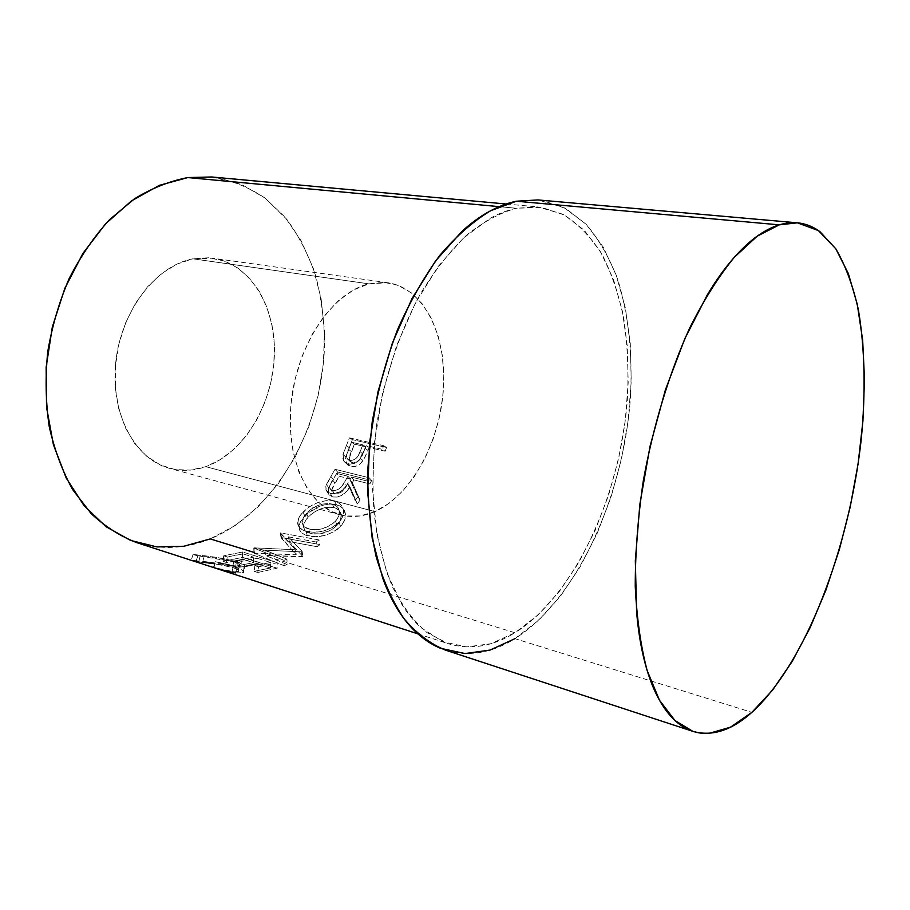 <?xml version="1.0" encoding="UTF-8"?>
<svg xmlns="http://www.w3.org/2000/svg" width="910" height="910" viewBox="0 0 910 910"><rect width="100%" height="100%" fill="white"/><g stroke="black" fill="none" stroke-linecap="round" stroke-linejoin="round"><path stroke-width="0.68" stroke-dasharray="4.55 3.41" d="M301.54 551.847L265.037 550.175L269.428 551.983L256.256 547.957L295.591 549.765L280.564 532.907L318.898 539.926L316.214 542.019L288.39 536.843L302.177 551.471L301.54 551.847L302.143 556.909L302.791 556.522L289.357 541.575L317.237 546.739L320.001 544.567L281.588 537.582L296.205 554.816L254.004 553.223L284.079 565.724L287.105 564.496L269.69 557.227L514.969 632.78C492.56 646.601 470.311 650.24 448.232 643.7L427.029 632.587C413.811 621.291 402.265 605.98 392.392 586.654C383.736 565.178 377.616 540.665 374.033 513.115C372.076 484.268 373.032 454.295 376.899 423.195C384.748 376.547 399.877 331.763 420.215 294.226C434.57 270.736 449.984 251.069 466.477 235.246C483.21 221.892 499.852 212.906 516.402 208.265L499.158 206.65L516.402 208.265L537.969 206.923L562.96 214.26C578.112 223.724 591.193 237.191 602.192 254.663C611.861 273.944 619.141 295.716 624.033 319.967C627.547 345.197 628.673 371.462 627.411 398.773C620.609 494.665 575.438 594.708 514.969 632.78L269.69 557.227L265.322 555.396L302.791 556.522L302.177 551.471L288.39 536.843L289.357 541.575L302.791 556.522L302.177 551.471L301.54 551.847L302.143 556.909L265.322 555.396L265.037 550.175L301.54 551.847M368.846 283.84L387.91 282.748C424.322 288.106 447.049 336.04 443.42 389.059C440.008 442.123 411.297 495.393 374.897 511.602L205.751 466.671C243.482 453.237 272.34 405.234 274.342 356.629C276.572 308.058 251.023 263.752 212.747 258.201L192.852 258.815L368.846 283.84L192.852 258.815L176.938 264.093L161.582 273.535L147.477 286.855L135.283 303.553L125.569 322.936L118.835 344.151L115.388 366.241L115.377 388.195L118.789 409.011L125.387 427.78L134.839 443.716L146.635 456.24L160.24 464.93L175.027 469.56L190.395 470.106L205.751 466.671L220.527 459.539L234.245 449.051L246.451 435.662L256.791 419.885L264.946 402.265L270.691 383.383L273.853 363.852L274.32 344.298L272.056 325.336L267.096 307.603L259.543 291.712L249.602 278.278L237.533 267.836L223.735 260.863L208.652 257.769L192.852 258.815C156.042 265.572 121.053 310.72 115.763 362.214C110.178 413.72 135.112 459.493 169.567 468.354C181.545 471.494 193.602 470.936 205.751 466.671L374.897 511.602C363.181 516.732 351.624 517.824 340.226 514.855C307.421 506.551 284.534 457.036 291.439 399.922C298.082 342.808 333.344 292.019 368.846 283.84L384.02 282.362L398.33 285.444L411.263 292.804L422.411 303.997L431.431 318.5L438.097 335.699L442.237 354.945L443.784 375.602L442.738 396.953L439.143 418.361L433.114 439.132L424.845 458.629L414.562 476.203L402.561 491.263L389.207 503.23L374.897 511.602L360.132 515.947L345.425 515.959L331.365 511.465L318.534 502.457L307.512 489.136L298.855 471.926L293.009 451.474L290.324 428.621L290.961 404.381L294.954 379.857L302.097 356.22L312.062 334.539L324.347 315.793L338.349 300.755L353.41 290.006L368.846 283.84M445.434 650.115C468.468 656.997 491.639 653.187 514.946 638.661L751.887 712.348L514.946 638.661C577.281 599.03 623.555 495.984 630.448 397.363C632.746 354.582 628.594 315.52 617.992 280.212C609.734 258.224 599.11 239.58 586.131 224.269L563.779 207.423L537.924 199.927M136.557 542.565C161.241 550.106 185.799 548.889 210.233 538.913L253.958 552.381M195.98 561.447L197.925 555.748L233.608 561.8C238.932 563.586 240.866 564.928 239.387 565.827L233.415 565.895L215.238 561.663C223.826 564.416 231.094 566.213 237.055 567.055L244.198 566.907L244.631 565.736C243.88 564.473 241.127 563.085 236.395 561.572C224.122 558.478 212.098 556.385 200.348 555.316L193.091 554.349L191.168 560.241L195.912 561.652L221.756 564.894L232.687 567.51L237.408 569.433L238.807 571.048L234.723 571.924L213.338 567.442L225.452 570.9L236.68 572.993L243.493 572.424L243.345 571.025L241.15 569.455L231.629 566.122L217.16 563.347L190.952 560.15M235.133 561.186L226.522 562.528L227.204 556.92L243.129 553.906L253.697 557.193L243.129 553.906L242.947 559.343L243.129 553.906L227.204 556.92L223.701 555.817L242.629 551.972L223.701 555.817L223.018 561.413L223.701 555.817L227.204 556.92L226.522 562.528L223.018 561.413L242.538 557.364L242.629 551.972L277.266 562.698L258.486 566.793L254.845 565.645L254.14 571.343L254.845 565.645L270.68 562.471L270.475 567.988L270.68 562.471L257.246 558.296L257.041 563.779L257.246 558.296L270.68 562.471L254.845 565.645L258.486 566.793L257.769 572.492L277.14 568.193L277.266 562.698L242.629 551.972L242.538 557.364L223.018 561.413L226.522 562.528L242.947 559.343L253.492 562.664L237.1 565.906L240.661 567.044L257.041 563.779L270.475 567.988L254.14 571.343L257.769 572.492L277.14 568.193L242.538 557.364L277.14 568.193L277.266 562.698L258.486 566.793L257.769 572.492L254.14 571.343L270.475 567.988L260.397 564.826M211.973 177.006L241.571 184.446L264.935 197.97L284.978 217.115L301.221 240.923L313.313 268.393L321.093 298.56L324.461 330.444L323.437 363.113L318.125 395.645L308.661 427.154L295.295 456.763L278.335 483.597L258.144 506.802L235.246 525.514L210.233 538.913C276.196 511.386 322.72 427.256 324.563 344.389C324.324 320.798 321.401 298.059 315.804 276.162C308.683 255.096 299.015 236.156 286.809 219.333L265.367 198.3C249.044 187.221 231.14 180.112 211.666 176.972M352.386 439.655L345.47 458.538L346.209 463.122L348.041 465.237L350.691 466.386L353.876 466.648L357.277 465.715L360.474 463.599L364.5 458.23L369.221 447.549L385.146 451.235L386.568 447.492L352.386 439.655L386.568 447.492L383.69 445.695L382.302 449.335L385.146 451.235L369.221 447.549L366.343 445.65L365.217 448.493L368.049 450.473L363.067 460.619C359.439 465.454 355.31 467.376 350.691 466.386L346.687 463.918L345.754 456.831L349.224 447.629L346.38 445.616L343.013 454.568L345.754 456.831L343.013 454.568L343.969 461.393L350.691 466.386L348.064 463.895C352.705 464.885 356.8 463.031 360.349 458.356L363.067 460.619L360.349 458.356L365.217 448.493L368.049 450.473L369.221 447.549L366.343 445.65L382.302 449.335L385.146 451.235L386.568 447.492L383.69 445.695L349.451 437.869L352.386 439.655L349.451 437.869L346.38 445.616L349.224 447.629L352.386 439.655M337.564 471.983L328.692 487.658L327.884 490.797L328.908 494.733L332.491 496.905L337.314 497.065L344.776 493.254L349.94 486.736L357.346 503.981L359.996 500.09L352.363 482.641L353.922 479.923L369.847 483.915L371.712 480.491L337.564 471.983L371.712 480.491L369.221 477.773L367.401 481.094L369.847 483.915L353.922 479.923L351.453 477.113L349.94 479.752L352.363 482.641L359.996 500.09L357.812 496.803L355.23 500.58L357.346 503.981L349.94 486.736C345.652 494.301 339.839 497.69 332.491 496.905L328.169 493.322L328.692 487.658L333.322 479.399L330.887 476.499L326.406 484.518L328.692 487.658L326.406 484.518L325.928 489.91L330.341 493.538L332.491 496.905L330.341 493.538C337.667 494.358 343.411 491.082 347.575 483.733L349.94 486.736L347.575 483.733L357.346 503.981L359.996 500.09L349.94 479.752L352.363 482.641L353.922 479.923L351.453 477.113L367.401 481.094L369.847 483.915L371.712 480.491L369.221 477.773L335.016 469.287L337.564 471.983L335.016 469.287L330.887 476.499L333.322 479.399L337.564 471.983M305.578 535.125L315.395 536.752L324.699 535.421L333.629 531.85L337.417 529.29L341.933 524.751L344.765 519.758L345.288 513.195L342.376 507.803L336.461 504.686L328.635 504.094L319.967 506.131L307.955 513.115L300.289 522.238L299.094 528.027L301.472 532.725L305.578 535.125M538.254 199.95L542.246 200.439L565.758 208.481L586.233 224.372L603.171 247.008L616.241 275.195L625.307 307.739L630.289 343.491L631.221 381.347L628.218 420.249L621.405 459.209L610.985 497.235L597.176 533.351L580.273 566.566L560.617 595.879L538.663 620.256L514.946 638.661M516.402 208.265C507.746 210.073 498.964 213.44 490.069 218.366L463.588 237.851L438.267 266.346L415.483 302.893L396.555 345.88L382.61 393.131L374.499 442.101L372.611 490.092L376.922 534.568L387 573.323L402.038 604.718C407.816 613.829 414.152 621.485 421.057 627.672L442.931 641.743L466.557 646.942L490.877 643.711L514.969 632.78L538.026 615.012L559.4 591.386L578.555 562.926L595.026 530.621L608.494 495.472L618.652 458.447L625.284 420.5L628.184 382.621L627.24 345.789L622.349 311.027L613.488 279.427L600.725 252.115L584.22 230.241L564.291 214.965L541.45 207.332L516.402 208.265M202.646 562.164L204.045 556.465L202.646 562.164L196.185 561.447L197.925 555.748M213.338 567.442L215.693 561.709L213.884 567.487L231.993 571.696L233.415 565.895L231.993 571.696L238.295 571.571C239.808 570.638 237.942 569.273 232.687 567.51L233.608 561.8L232.687 567.51L214.555 563.734M190.838 560.071L198.937 561.004L200.348 555.316L218.15 557.671L234.507 561.004L236.395 561.572L235.565 567.26L236.395 561.572L244.289 565.281L243.664 571.491L244.756 566.043L243.163 567.214L237.055 567.055L235.633 572.879L237.055 567.055L215.238 561.663L236.054 566.134L239.887 565.281L238.374 563.699L233.608 561.8L218.639 558.501L197.629 555.748L195.912 561.652L191.168 560.241L193.056 554.554L197.72 555.942L192.727 554.338L200.348 555.316L198.937 561.004C211.04 562.05 223.246 564.132 235.565 567.26C239.91 568.659 242.538 569.956 243.436 571.139M244.198 566.907L243.163 572.652L235.633 572.879M237.749 560.64L241.082 559.843M244.688 566.486L240.661 567.044L241.355 561.39L257.246 558.296L241.355 561.39L237.794 560.264L241.355 561.39L240.661 567.044L237.1 565.906L237.794 560.264L253.697 557.193L237.794 560.264L237.1 565.906L253.492 562.664L253.697 557.193L253.492 562.664L243.368 559.479M265.037 550.175L265.322 555.396L287.105 564.496L286.946 559.149L265.037 550.175M286.946 559.149L284.011 560.332L284.079 565.724L287.105 564.496L286.946 559.149L284.011 560.332L284.079 565.724L254.004 553.223L253.765 548.002L284.011 560.332L253.765 548.002L254.004 553.223L254.186 547.82L254.436 553.041L256.529 553.178L296.205 554.816L295.591 549.765L254.186 547.82L269.428 551.983L286.946 559.149M295.591 549.765L296.205 554.816L281.19 537.867L280.178 533.192L295.591 549.765M280.178 533.192L281.19 537.867L280.178 533.192M280.564 532.907L281.588 537.582L320.001 544.567L318.898 539.926L280.564 532.907M318.898 539.926L316.214 542.019L317.237 546.739L320.001 544.567L318.898 539.926M288.39 536.843L316.214 542.019L317.237 546.739L289.357 541.575L288.39 536.843M307.296 535.706L306.044 531.212C318.09 533.92 329.056 530.939 338.941 522.283L340.59 526.344C330.489 535.273 319.399 538.401 307.296 535.706C301.779 534.125 299.026 531.201 299.049 526.924C299.197 523.512 301.119 519.894 304.816 516.072C314.462 506.699 325.018 502.9 336.461 504.686C341.512 506.04 344.469 508.974 345.345 513.479C346.084 517.767 344.492 522.044 340.59 526.344L338.941 522.283C342.638 518.245 344.162 514.173 343.491 510.078C342.626 505.539 339.612 502.559 334.425 501.148L336.461 504.686L334.425 501.148C322.97 499.351 312.539 503.002 303.121 512.068L304.816 516.072L303.121 512.068C299.606 515.686 297.786 519.132 297.627 522.42C297.627 526.697 300.436 529.62 306.044 531.212L307.296 535.706M301.779 513.558L309.787 506.586L318.011 502.479L326.61 500.534L332.605 500.75L337.712 502.388L340.397 504.242L343.377 509.52L342.979 515.902L340.249 520.747L335.847 525.138L332.104 527.629L323.312 531.042L314.109 532.282L306.044 531.212L300.175 528.278L297.707 523.694L298.753 518.063L301.779 513.558M333.595 504.47L329.147 503.492L322.231 504.106L315.19 506.768L308.979 510.806L304.44 515.595L302.177 520.44L302.018 522.715L303.929 526.549L310.151 529.347L319 529.461L322.8 528.642L332.923 523.546L336.529 519.94L338.782 516.027L339.271 510.863L337.018 506.551L333.595 504.47M334.175 507.643L332.196 504.026C336.336 505.152 338.713 507.507 339.316 511.113C339.817 514.48 338.531 517.836 335.46 521.18L337.11 525.241C340.34 521.703 341.682 518.165 341.148 514.639C340.556 511.079 338.224 508.747 334.175 507.643C324.733 506.244 316.054 509.418 308.137 517.164C305.077 520.44 303.519 523.568 303.439 526.549C303.485 529.859 305.658 532.134 309.957 533.385C319.876 535.467 328.92 532.748 337.11 525.241L335.46 521.18C327.452 528.471 318.511 531.065 308.638 528.972L309.957 533.385L308.638 528.972C304.293 527.709 302.075 525.434 301.995 522.147L306.454 513.149L308.137 517.164L306.454 513.149C314.177 505.664 322.766 502.616 332.196 504.026L334.175 507.643L338.964 510.214L341.148 514.628L340.556 519.928L335.87 526.481L331.411 529.813L320.377 533.829L311.47 533.76L305.282 530.917L303.451 526.992L303.678 524.672L306.056 519.678L310.72 514.741L317.044 510.555L324.165 507.791L327.759 507.166L334.175 507.643M330.887 476.499L335.016 469.287L369.221 477.773L367.401 481.094L351.453 477.113L349.94 479.752L357.812 496.803L355.23 500.58L347.575 483.733L344.458 488.078L340.272 491.741L332.628 493.891L327.702 492.355L326.076 490.285L325.837 486.281L330.887 476.499M342.035 485.929L347.95 476.237L336.643 473.405L330.148 484.734L330.171 488.977L332.423 490.536L335.858 490.467L339.362 488.727L342.035 485.929M332.423 490.536L334.63 493.8C339.874 493.914 343.832 491.252 346.505 485.826L344.139 482.823C341.477 488.17 337.564 490.729 332.423 490.536L329.841 488.306C329.5 485.815 330.455 483.085 332.696 480.093L335.073 483.085L339.134 476.203L336.643 473.405L347.95 476.237L344.139 482.823L346.505 485.826L350.418 479.035L347.95 476.237L350.418 479.035L339.134 476.203L336.643 473.405L332.696 480.093L335.073 483.085C332.753 486.19 331.763 489.023 332.104 491.582L334.63 493.8L332.423 490.536M346.38 445.616L349.451 437.869L383.69 445.695L382.302 449.335L366.343 445.65L359.336 459.664L355.571 462.815L350.088 464.191L345.402 462.769L343.536 460.699L342.74 457.844L343.491 452.952L346.38 445.616M358.438 455.205L362.84 444.842L351.533 442.226L346.721 454.477L347.381 458.97L349.747 460.505L353.023 460.301L356.185 458.322L358.438 455.205M349.747 460.505L352.42 462.883C357.448 462.894 360.929 459.891 362.874 453.885L360.076 451.792C358.176 457.582 354.729 460.494 349.747 460.505L347.449 459.049C346.084 456.365 346.46 453.146 348.564 449.415L351.374 451.519L354.422 444.125L351.533 442.226L362.84 444.842L360.076 451.792L362.874 453.885L365.718 446.73L362.84 444.842L365.718 446.73L354.422 444.125L351.533 442.226L348.564 449.415L351.374 451.519C349.201 455.398 348.803 458.72 350.179 461.461L352.42 462.883L349.747 460.505M339.134 476.203L350.418 479.035L344.355 489.023L341.625 491.912L338.088 493.709L334.63 493.8L332.4 492.219L331.968 489.443L339.134 476.203M354.422 444.125L365.718 446.73L360.167 459.084L357.38 461.848L353.194 463.008L350.077 461.325L349.235 458.435L354.422 444.125M387.91 282.748L212.747 258.201M417.826 633.838L448.232 643.7M506.131 203.999L537.969 206.923M340.226 514.855L169.567 468.354M239.387 565.827L238.295 571.571M193.091 554.349L191.282 560.037M343.491 510.078L345.345 513.502M299.049 526.924L297.627 522.42M339.316 511.113L341.148 514.639M301.995 522.147L303.439 526.572M325.928 489.91L328.169 493.322M350.714 481.401L354.308 487.021M332.116 491.593L329.841 488.306M343.969 461.393L346.687 463.907M350.179 461.472L347.449 459.049"/><path stroke-width="1.36" d="M514.946 638.661L490.137 650.058L465.067 653.551L440.667 648.352C432.728 645.122 425.186 640.333 418.031 634.008C410.876 627.672 404.302 619.824 398.318 610.451C392.335 601.066 387.125 590.294 382.689 578.134L372.19 538.14L367.663 492.173L369.585 442.522L377.968 391.846L392.415 342.956L412.037 298.525L435.651 260.806L461.859 231.458C470.902 223.189 480.036 216.535 489.239 211.484C498.43 206.456 507.496 203.032 516.425 201.224L779.29 224.85L797.342 222.825L818.352 230.548L835.767 248.749C845.481 265.436 853.034 285.808 858.403 309.889C864.853 348.564 865.819 391.471 861.315 438.597C849.621 547.24 806.044 662.981 751.887 712.348L772.658 690.019L792.223 661.388L810.116 627.661L825.95 589.964L839.395 549.413L850.19 507.041L858.096 463.873L862.93 420.943L864.5 379.311L862.657 340.067L857.288 304.395L848.347 273.557L835.846 248.862L819.933 231.675C814.075 227.318 807.727 224.52 800.914 223.291C794.089 222.074 786.877 222.597 779.29 224.85C771.703 227.125 763.877 231.231 755.812 237.18C747.736 243.152 739.614 250.955 731.435 260.601C723.245 270.281 715.214 281.668 707.343 294.783L684.877 338.565L665.369 389.969L650.036 446.298L639.844 504.322L635.328 560.708L636.625 612.293C638.012 628.423 640.265 643.154 643.393 656.474C646.521 669.771 650.388 681.408 654.984 691.384C659.579 701.337 664.755 709.527 670.499 715.954C676.244 722.347 682.386 726.976 688.927 729.843C695.467 732.687 702.236 733.847 709.254 733.335L730.514 727.17L751.887 712.348C731.64 730.48 711.973 736.804 692.863 731.344L674.992 720.538L659.477 700.245L647.169 670.59C640.777 646.407 636.795 618.39 635.248 586.518C635.226 552.962 637.899 517.824 643.268 481.117C653.141 425.937 669.419 372.588 689.803 327.793C703.976 299.754 718.786 276.276 734.233 257.371L757.188 236.179L779.29 224.85L516.425 201.224L490.808 210.631C473.405 221.096 456.467 235.929 439.996 255.141C424.14 276.685 409.989 301.54 397.545 329.693C386.409 359.268 377.946 390.106 372.179 422.206L367.731 469.765C367.583 500.796 370.347 529.586 376.001 556.112C383.167 580.796 392.54 601.692 404.12 618.823C416.678 633.531 430.441 643.962 445.434 650.115L692.567 731.253M253.958 552.381L210.233 538.913L183.843 546.262L156.975 546.921L130.619 540.438L105.924 526.628L84.05 505.619L66.191 477.989L53.406 444.706L46.535 407.214L46.137 367.287L52.336 326.974L64.826 288.356L82.912 253.412L105.56 223.826L131.506 200.871L159.364 185.344L187.801 177.564L499.158 206.65L187.801 177.564C169.806 181.033 152.038 188.108 134.498 198.789L109.655 219.549C94.196 236.486 80.74 256.063 69.285 278.289C59.264 301.642 52.086 326.11 47.752 351.681C45.181 377.354 45.671 402.311 49.22 426.54C54.441 449.847 62.267 470.879 72.675 489.614L91.08 513.524C105.071 526.583 120.234 536.263 136.557 542.565L417.826 633.838M506.131 203.999L211.666 176.972L187.801 177.564L211.973 177.006M797.342 222.825L537.924 199.927L516.425 201.224L538.254 199.95M214.555 563.734L202.646 562.164M235.633 572.879C229.479 572.037 222.051 570.229 213.338 567.442M243.436 571.139L243.163 572.652M235.133 561.186L237.749 560.64M241.082 559.843L243.368 559.479M244.688 566.486L257.041 563.779L260.397 564.826"/></g></svg>

